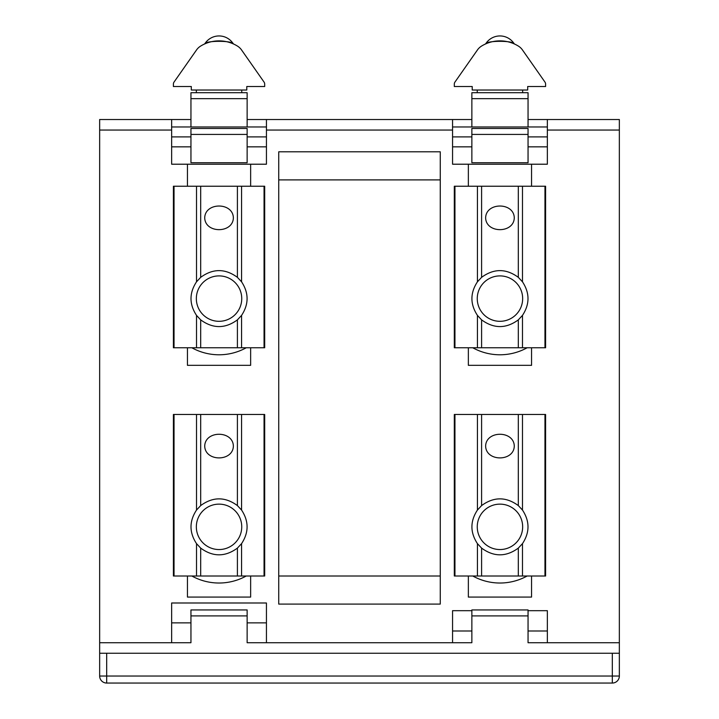 <?xml version="1.0" encoding="UTF-8"?>
<svg xmlns="http://www.w3.org/2000/svg" width="719" height="719" viewBox="0 0 719 719"><rect width="100%" height="100%" fill="white"/><g stroke="black" fill="none" stroke-linecap="round" stroke-linejoin="round"><path stroke-width="1.08" d="M454.309 86.514L472.212 86.514L472.212 90.028L527.692 90.028L527.692 86.514L545.604 86.514L545.604 84.096A3.514 3.514 0 0 0 544.966 82.083L522.479 49.962A14.047 14.047 0 0 0 518.318 46.052A35.114 35.114 0 0 0 481.595 46.052A14.047 14.047 0 0 0 477.434 49.962L454.947 82.083A3.514 3.514 0 0 0 454.309 84.096L454.309 86.514L454.309 84.096M514.283 43.922C513.905 40.462 486.008 40.462 485.631 43.922A16.852 16.852 0 0 1 514.283 43.922M522.138 49.503L544.966 82.083M477.776 49.503L454.947 82.083M544.966 186.239L454.309 186.239L454.309 347.762L545.604 347.762L545.604 186.239L544.966 186.239L544.966 347.762M518.318 277.345C506.077 268.385 493.836 268.385 481.595 277.345L477.434 281.812C470.082 293.01 470.082 304.2 477.434 315.389L481.595 319.865C493.836 328.817 506.077 328.817 518.318 319.865L522.479 315.389C529.831 304.2 529.831 293.01 522.479 281.812L518.318 277.345L518.318 186.239M485.631 217.839C486.008 233.585 513.905 233.585 514.283 217.839C513.905 202.093 486.008 202.093 485.631 217.839M545.604 86.514L545.604 84.096M544.966 414.477L454.309 414.477L454.309 576L545.604 576L545.604 414.477L544.966 414.477L544.966 576M518.318 505.583C506.077 496.631 493.836 496.631 481.595 505.583L477.434 510.059C470.082 521.248 470.082 532.437 477.434 543.636L481.595 548.103C493.836 557.063 506.077 557.063 518.318 548.103L522.479 543.636C529.831 532.437 529.831 521.248 522.479 510.059L518.318 505.583L518.318 414.477M485.631 446.086C486.008 461.832 513.905 461.832 514.283 446.086C513.905 430.33 486.008 430.33 485.631 446.086M499.957 321.312A22.702 22.702 0 0 0 522.659 298.601A22.702 22.702 0 0 0 499.957 275.898A22.702 22.702 0 0 0 477.254 298.601A22.702 22.702 0 0 0 499.957 321.312M499.957 549.55A22.702 22.702 0 0 0 522.659 526.847A22.702 22.702 0 0 0 499.957 504.136A22.702 22.702 0 0 0 477.254 526.847A22.702 22.702 0 0 0 499.957 549.55M173.396 86.514L191.308 86.514L191.308 90.028L246.788 90.028L246.788 86.514L264.691 86.514L264.691 84.096A3.514 3.514 0 0 0 264.053 82.083L241.566 49.962A14.047 14.047 0 0 0 237.405 46.052A35.114 35.114 0 0 0 200.682 46.052A14.047 14.047 0 0 0 196.521 49.962L174.034 82.083A3.514 3.514 0 0 0 173.396 84.096L173.396 86.514L173.396 84.096M233.369 43.922C232.992 40.462 205.095 40.462 204.717 43.922A16.852 16.852 0 0 1 233.369 43.922M241.225 49.503L264.053 82.083M196.862 49.503L174.034 82.083M264.053 186.239L173.396 186.239L173.396 347.762L264.691 347.762L264.691 186.239L264.053 186.239L264.053 347.762M237.405 277.345C225.164 268.385 212.923 268.385 200.682 277.345L196.521 281.812C189.169 293.01 189.169 304.2 196.521 315.389L200.682 319.865C212.923 328.817 225.164 328.817 237.405 319.865L241.566 315.389C248.918 304.2 248.918 293.01 241.566 281.812L237.405 277.345L237.405 186.239M204.717 217.839C205.095 233.585 232.992 233.585 233.369 217.839C232.992 202.093 205.095 202.093 204.717 217.839M264.691 86.514L264.691 84.096M264.053 414.477L173.396 414.477L173.396 576L264.691 576L264.691 414.477L264.053 414.477L264.053 576M237.405 505.583C225.164 496.631 212.923 496.631 200.682 505.583L196.521 510.059C189.169 521.248 189.169 532.437 196.521 543.636L200.682 548.103C212.923 557.063 225.164 557.063 237.405 548.103L241.566 543.636C248.918 532.437 248.918 521.248 241.566 510.059L237.405 505.583L237.405 414.477M204.717 446.086C205.095 461.832 232.992 461.832 233.369 446.086C232.992 430.33 205.095 430.33 204.717 446.086M219.043 321.312A22.702 22.702 0 0 0 241.746 298.601A22.702 22.702 0 0 0 219.043 275.898A22.702 22.702 0 0 0 196.341 298.601A22.702 22.702 0 0 0 219.043 321.312M219.043 549.55A22.702 22.702 0 0 0 241.746 526.847A22.702 22.702 0 0 0 219.043 504.136A22.702 22.702 0 0 0 196.341 526.847A22.702 22.702 0 0 0 219.043 549.55M190.948 119.525L99.653 119.525L99.653 676.031A7.019 7.019 0 0 0 106.682 683.05L612.318 683.05A7.019 7.019 0 0 0 619.347 676.031L619.347 642.723L547.357 642.723L547.357 610.683L528.052 610.683M99.653 676.031L106.682 676.031L106.682 653.256L612.318 653.256L612.318 676.031L619.347 676.031A7.019 7.019 0 0 1 612.318 683.05L612.318 676.031L106.682 676.031L106.682 683.05M527.153 347.762A56.181 56.181 0 0 1 472.76 347.762M527.153 576A56.181 56.181 0 0 1 472.76 576M246.24 347.762A56.181 56.181 0 0 1 191.847 347.762M246.24 576A56.181 56.181 0 0 1 191.847 576M247.138 615.904L247.138 609.946L190.948 609.946L190.948 615.904L247.138 615.904L247.138 642.723L471.862 642.723L471.862 615.904L528.052 615.904L528.052 609.946L471.862 609.946L471.862 615.904M190.948 615.904L190.948 642.723L99.653 642.723M99.653 653.256L619.347 653.256M528.052 615.904L528.052 642.723L547.357 642.723M547.357 630.994L528.052 630.994M471.862 630.994L452.557 630.994M266.443 642.723L266.443 602.989L171.643 602.989L171.643 642.723M471.862 610.683L452.557 610.683L452.557 642.723M619.347 642.723L619.347 130.058L547.357 130.058L547.357 119.525L528.052 119.525M531.557 186.239L531.557 164.211L547.357 164.211L547.357 130.058M468.357 347.762L468.357 365.324L531.557 365.324L531.557 347.762M250.643 186.239L250.643 164.211L266.443 164.211L266.443 119.525L452.557 119.525L452.557 164.211L468.357 164.211L468.357 186.239M187.443 347.762L187.443 365.324L250.643 365.324L250.643 347.762M171.643 119.525L171.643 164.211L187.443 164.211L187.443 186.239M440.262 151.799L278.738 151.799L278.738 604.095L440.262 604.095L440.262 151.799M187.443 576L187.443 597.076L250.643 597.076L250.643 576M468.357 576L468.357 597.076L531.557 597.076L531.557 576M171.643 622.861L190.948 622.861M247.138 622.861L266.443 622.861M547.357 119.525L619.347 119.525L619.347 130.058M171.643 126.966L266.443 126.966M266.443 119.525L247.138 119.525M471.862 119.525L452.557 119.525M468.357 164.211L531.557 164.211M547.357 146.838L528.052 146.838M471.862 146.838L452.557 146.838M471.862 134.417L471.862 162.728L528.052 162.728L528.052 134.417L471.862 134.417L471.862 128.458L528.052 128.458L528.052 134.417M547.357 136.898L528.052 136.898M471.862 136.898L452.557 136.898M547.357 126.966L452.557 126.966M471.862 98.665L528.052 98.665L528.052 92.706L471.862 92.706L471.862 126.966M528.052 98.665L528.052 126.966M250.643 164.211L187.443 164.211M171.643 146.838L190.948 146.838M247.138 146.838L266.443 146.838M190.948 134.417L190.948 162.728L247.138 162.728L247.138 128.458L190.948 128.458L190.948 134.417L247.138 134.417M171.643 136.898L190.948 136.898M247.138 136.898L266.443 136.898M190.948 126.966L190.948 92.706L247.138 92.706L247.138 126.966M190.948 98.665L247.138 98.665M278.738 179.894L440.262 179.894M278.738 576L440.262 576M481.595 186.239L481.595 277.345M522.479 186.239L522.479 281.812M522.479 315.389L522.479 347.762M518.318 319.865L518.318 347.762M481.595 319.865L481.595 347.762M477.434 315.389L477.434 347.762M477.434 186.239L477.434 281.812M454.947 186.239L454.947 347.762M481.595 414.477L481.595 505.583M522.479 414.477L522.479 510.059M522.479 543.636L522.479 576M518.318 548.103L518.318 576M481.595 548.103L481.595 576M477.434 543.636L477.434 576M477.434 414.477L477.434 510.059M454.947 414.477L454.947 576M200.682 186.239L200.682 277.345M241.566 186.239L241.566 281.812M241.566 315.389L241.566 347.762M237.405 319.865L237.405 347.762M200.682 319.865L200.682 347.762M196.521 315.389L196.521 347.762M196.521 186.239L196.521 281.812M174.034 186.239L174.034 347.762M200.682 414.477L200.682 505.583M241.566 414.477L241.566 510.059M241.566 543.636L241.566 576M237.405 548.103L237.405 576M200.682 548.103L200.682 576M196.521 543.636L196.521 576M196.521 414.477L196.521 510.059M174.034 414.477L174.034 576M266.443 130.058L452.557 130.058M99.653 130.058L171.643 130.058M477.254 90.028L477.254 92.706M522.659 90.028L522.659 92.706M196.341 90.028L196.341 92.706M241.746 90.028L241.746 92.706"/></g></svg>
